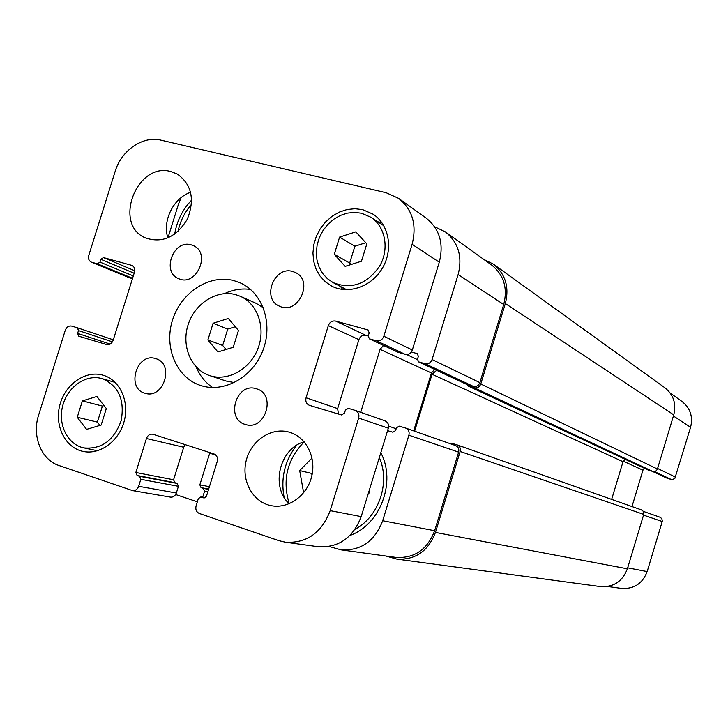 <?xml version="1.0" encoding="UTF-8"?>
<svg xmlns="http://www.w3.org/2000/svg" width="728" height="728" viewBox="0 0 728 728"><rect width="100%" height="100%" fill="white"/><g stroke="black" fill="none" stroke-linecap="round" stroke-linejoin="round"><path stroke-width="1.09" d="M235.308 326.736L227.755 329.083L222.668 345.454L226.035 349.486M213.086 323.259L228.328 318.482L238.466 330.466L233.242 347.274L217.918 351.97L207.899 339.94L213.086 323.259L227.755 329.083M207.899 339.94L222.668 345.454M235.736 294.658L240.304 296.296C257.767 303.876 266.029 328.01 257.903 348.676C250.013 369.424 227.664 381.718 209.646 375.575C190.991 369.542 181.154 345.827 188.143 324.661C194.858 303.412 216.871 289.38 235.736 294.658M240.304 296.296L256.22 303.376L263.29 307.707M234.325 382.6L226.181 381.044L209.646 375.575M250.541 289.444C241.723 288.206 233.06 289.589 224.552 293.602M196.178 366.967C199.772 375.657 205.251 382.519 212.612 387.533M234.079 280.662L240.668 283.055C262.863 293.066 273.273 324.024 262.844 350.577C252.689 377.25 224.16 393.147 201.001 385.613C176.649 378.105 163.663 347.438 172.554 319.947C181.09 292.347 209.546 273.892 234.079 280.662M256.311 388.761L256.738 388.898C276.622 394.503 265.238 431.058 245.627 424.524C224.943 419.556 236.227 381.845 256.311 388.761M292.656 271.471L295.55 272.581C314.287 281.099 297.788 315.57 279.497 306.17C261.379 298.944 274.019 265.62 292.656 271.471M191.136 244.826L193.502 245.691C211.411 253.289 196.087 287.214 178.633 278.633C161.27 272.081 173.41 239.248 191.136 244.826M155.628 358.604L155.974 358.713C174.793 363.927 163.645 399.526 145.136 393.275C125.68 388.57 136.755 352.07 155.628 358.604M289.799 432.323C306.324 437.282 316.48 457.566 311.648 476.585C307.025 495.659 288.488 508.999 271.489 505.723C253.035 502.475 241.086 480.971 246.146 460.824C250.905 440.595 271.371 426.845 289.271 432.168L289.799 432.323M304.131 441.805C279.57 448.512 270.316 486.695 289.198 503.74M170.953 171.581L177.314 174.065C191.737 184.484 195.068 199.536 187.287 219.237C176.267 237.246 162.344 243.489 145.527 237.956C112.603 224.597 136.764 161.534 170.953 171.581M190.645 192.283C173.528 197.952 162.198 220.73 167.886 237.965M365.765 242.733L354.873 246.228L349.686 263.045L351.023 264.528M339.603 237.101L355.828 231.85L366.821 243.88L361.47 261.225L345.154 266.393L334.289 254.309L339.603 237.101L354.873 246.228M334.289 254.309L349.686 263.045M104.013 405.578L102.402 406.06L97.388 422.104L99.954 425.407M82.391 400.882L96.888 396.469L106.324 408.526L101.165 425.043L86.587 429.374L77.259 417.281L82.391 400.882L102.402 406.06M77.259 417.281L97.388 422.104M361.57 213.24L354.518 212.385L347.32 213.14L340.285 215.461L333.715 219.246L327.891 224.324L323.059 230.476L319.428 237.428L317.144 244.89L316.316 252.543L316.98 260.06L319.101 267.103L322.604 273.391L327.345 278.633L333.115 282.601C351.287 289.771 366.766 284.311 379.57 266.248C389.571 249.267 385.494 226.663 370.943 217.29L361.57 213.24M381.718 222.459L377.85 221.831M340.404 286.432L342.833 289.498M362.68 209.655L373.155 214.214C389.061 224.561 393.475 249.349 382.509 267.977C371.735 286.723 348.23 294.886 331.549 286.031L325.17 281.691L319.929 275.939L316.043 269.041L313.686 261.288L312.931 253.016L313.823 244.59L316.307 236.373L320.293 228.71L325.598 221.931L331.995 216.325L339.23 212.139L346.974 209.564L354.909 208.718L362.68 209.655M102.439 378.751L101.938 378.596C86.059 373.883 67.531 386.823 62.717 405.714C57.649 424.542 67.577 444.635 83.884 447.911C101.592 449.513 114.032 440.394 121.194 420.547C124.87 399.827 118.618 385.886 102.439 378.751M103.503 375.329C119.902 380.234 129.575 401.365 124.188 421.239C119.019 441.168 100.027 455.046 83.229 451.442C65.22 447.893 54.254 425.744 59.851 405.005C65.147 384.184 85.595 369.942 103.085 375.211L103.503 375.329M160.952 140.158L386.149 192.729L398.635 198.371C412.539 209.609 417.026 224.925 412.103 244.326L383.838 336.236C382.355 339.839 379.87 341.359 376.385 340.795L369.387 338.839L368.25 335.917L369.178 332.878L368.068 329.975L335.626 321.075C332.223 320.538 329.793 322.04 328.346 325.589L306.069 397.743C305.269 401.41 306.397 403.94 309.446 405.332L341.505 414.951L344.462 413.167L345.4 410.128L348.357 408.344L355.228 410.392C358.312 411.848 359.459 414.405 358.658 418.081L330.194 510.647C321.621 532.851 306.725 543.379 285.494 542.224L278.833 540.64L199.39 513.495C196.387 512.066 195.286 509.509 196.096 505.814L198.298 498.698L200.819 496.951L203.931 497.952L206.461 496.205L217.226 461.488C218.027 457.794 216.917 455.264 213.905 453.899L152.88 434.225C149.877 433.824 147.729 435.253 146.437 438.52L135.845 472.481L137.101 475.475L139.567 476.312L140.822 479.306L138.648 486.295C137.446 489.389 135.426 490.827 132.578 490.608L59.004 465.52C41.205 459.887 31.704 435.844 38.657 414.987L65.256 330.303C66.603 326.99 68.751 325.589 71.69 326.099L77.377 327.791L78.497 330.576L77.614 333.388L78.76 336.19L106.579 344.526C109.6 345.054 111.793 343.643 113.159 340.285L134.471 272.217C135.226 269.014 134.389 266.748 131.95 265.42L103.458 257.585L100.864 259.314L99.982 262.116L97.388 263.836L91.264 262.116C88.852 260.824 88.015 258.577 88.78 255.391L115.206 171.253C121.367 150.387 142.97 135.535 160.952 140.158M398.143 352.27L405.178 354.336C408.535 354.891 410.92 353.444 412.33 350.004L439.284 262.18C443.98 243.643 439.621 228.965 426.208 218.136L398.635 198.371M338.429 414.023L337.637 408.608L358.886 339.63C360.269 336.236 362.608 334.798 365.884 335.326L368.231 335.972M285.494 542.224L318.254 546.728C338.702 547.856 353.016 537.81 361.197 516.607L388.333 428.191C389.098 424.679 387.988 422.231 385.012 420.839L355.464 410.483M169.824 496.951L170.488 497.124C173.246 497.342 175.193 495.968 176.349 493.002L178.424 486.313L177.204 483.438L174.802 482.637L173.583 479.77L183.693 447.247L185.231 444.644M129.202 277.659L132.441 278.678M652.352 471.344L667.403 478.369L672.071 479.643L674.82 478.496L690.581 427.272C693.156 416.716 690.317 408.135 682.063 401.519L670.151 392.984M631.986 506.561L642.951 470.188L644.398 468.268M607.552 586.486L621.539 588.406C634.024 589.17 642.569 583.556 647.174 571.571L662.325 521.139L661.834 518.609L659.978 517.208M312.43 472.69L311.693 473.437L311.994 475.111M369.014 491.136L369.324 492.801L368.141 493.994M303.631 492.792L299.681 470.561L312.03 458.03M299.681 470.561L311.693 473.437M304.168 441.841C287.078 459.559 282.109 480.189 289.253 503.712M355.118 529.229C378.951 516.707 390.481 482.518 379.324 457.557M380.808 452.734C396.414 481.79 380.416 524.742 349.986 535.417M284.093 497.26C280.571 478.078 284.748 460.76 296.633 445.29M191.528 204.377C184.675 212.23 180.171 221.276 178.005 231.504M174.684 234.17C176.84 221.039 182.501 209.673 191.664 200.082M181.117 197.634L178.451 204.268L167.922 237.947M175.648 494.53L196.86 501.656M202.684 497.279L204.577 491.191L203.376 488.406L201.037 487.624L199.836 484.839L209.892 452.607M329.192 546.5L340.968 549.849C360.87 550.95 374.774 541.25 382.682 520.729L408.899 435.198C409.627 431.804 408.545 429.42 405.651 428.064L399.208 426.144L396.451 427.782L395.586 430.594L392.829 432.223L387.578 430.648M360.715 412.321L380.071 349.367L383.529 345.463M411.347 351.979L417.299 353.653L418.363 356.356L417.499 359.159L418.582 361.871L425.134 363.727C428.401 364.264 430.721 362.872 432.086 359.541L458.13 274.565C462.653 256.62 458.385 242.379 445.336 231.85L434.625 226.763M405.878 428.155L455.591 445.572C458.285 446.828 459.304 449.021 458.64 452.143L434.643 530.721C427.382 549.558 414.487 558.458 395.95 557.402L340.968 549.849M434.625 369.387L431.413 372.964L413.677 430.876M445.336 231.85L491.646 265.038C503.831 274.856 507.853 288.015 503.721 304.513L479.87 382.619C478.615 385.676 476.467 386.95 473.418 386.441L467.121 384.584M483.856 259.459L493.329 264.118C505.46 273.937 509.464 287.078 505.341 303.531L480.771 384.002C479.515 387.059 477.359 388.333 474.319 387.815L468.213 386.067L467.121 384.602M436.627 370.325L432.05 374.256L414.605 431.204M449.394 443.398L451.105 443.097L457.129 444.899C459.814 446.155 460.833 448.348 460.169 451.469L435.453 532.414C428.21 551.223 415.333 560.114 396.824 559.104L385.776 556.001M611.647 499.39L623.032 461.707L625.234 459.322M468.213 386.067L648.657 470.252L653.353 471.608L655.691 471.198L657.302 469.414L673.764 414.851C676.485 403.749 673.527 394.731 664.91 387.796L493.329 264.118M396.824 559.104L600.5 586.586C613.577 587.341 622.54 581.417 627.381 568.795L643.861 514.023L643.352 511.365L641.404 509.882M439.284 262.18L412.103 244.326M412.33 350.004L383.838 336.236M405.178 354.336L376.385 340.795M398.753 352.561L369.715 338.957M368.386 330.166L367.713 329.848M365.884 335.326L335.626 321.075M358.886 339.63L328.346 325.589M337.637 408.608L306.069 397.743M388.333 428.191L358.658 418.081M361.197 516.607L330.194 510.647M205.196 497.752L201.092 497.015M204.213 497.979L203.658 497.879M183.693 447.247L146.437 438.52M173.583 479.77L135.845 472.481M174.802 482.637L137.101 475.475M177.204 483.438L139.567 476.312M178.424 486.313L140.822 479.306M176.349 493.002L138.648 486.295M113.304 339.821L77.432 327.809M112.449 341.86L78.497 330.576M110.146 344.089L77.614 333.388M132.46 265.675L131.413 265.229M134.753 270.761L103.458 257.585M134.152 273.228L100.864 259.314M133.306 275.921L99.982 262.116M132.56 278.305L97.388 263.836M130.075 278.014L91.728 262.271M207.826 491.791L204.577 491.191M208.572 489.389L203.376 488.406M208.672 489.07L201.037 487.624M209.409 486.695L199.836 484.839M215.37 454.672L209.619 453.326M434.643 530.721L382.682 520.729M458.64 452.143L408.899 435.198M396.15 428.737L388.625 426.153M431.413 372.964L380.071 349.367M417.408 359.596L406.634 354.527M417.599 353.835L416.971 353.535M467.604 384.803L418.882 361.989M473.418 386.441L425.134 363.727M479.87 382.619L432.086 359.541M503.721 304.513L458.13 274.565M627.682 567.822L647.174 571.571M643.552 515.133L662.234 521.503M623.25 461.133L642.951 470.188M652.461 471.371L667.403 478.369M654.518 471.608L671.316 479.506M657.611 468.477L675.575 477.149M673.418 415.997L690.581 427.272M505.341 303.531L673.764 414.851M480.771 384.002L657.439 469.023M474.319 387.815L652.961 471.517M468.495 386.177L648.857 470.324M432.05 374.256L623.032 461.707M460.169 451.469L643.77 514.405M435.453 532.414L627.381 568.795M333.115 282.601L346.719 289.753M370.943 217.29L383.847 225.762M83.884 447.911L97.497 450.75M101.938 378.596L115.261 382.437M398.444 352.443L369.387 338.839M385.012 420.839L355.228 410.392M205.232 497.734L200.819 496.951M170.488 497.124L132.578 490.608M113.304 339.812L77.377 327.791M129.63 277.869L91.264 262.116M405.651 428.064L455.591 445.572M418.582 361.871L467.321 384.693M643.37 511.384L660.114 517.253M641.559 509.937L457.129 444.899"/></g></svg>
